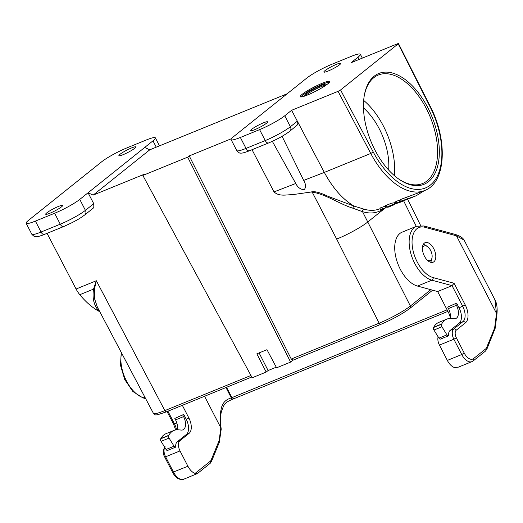 <?xml version="1.0" encoding="UTF-8"?>
<svg xmlns="http://www.w3.org/2000/svg" width="523" height="523" viewBox="0 0 523 523"><rect width="100%" height="100%" fill="white"/><g stroke="black" fill="none" stroke-linecap="round" stroke-linejoin="round"><path stroke-width="0.78" d="M292.991 360.184L290.605 362.099L187.685 157.148L189.241 155.906L291.246 359.04L379.155 323.175C389.648 318.958 404.527 310.78 410.365 306.007L430.789 289.67M276.262 367.198L268.103 370.526L266.181 372.062L256.845 353.823L266.978 349.691L276.589 367.813L290.605 362.099M187.685 157.148L142.844 175.44L252.171 377.776L266.181 372.062M287.153 93.767L149.774 149.813L93.159 195.105L88.06 192.778L79.777 199.4L85.426 210.338L93.748 203.682L88.06 192.778L144.701 147.46L149.774 149.813M142.844 175.44L144.4 174.198L93.159 195.105M231.408 138.706L189.241 155.906M383.398 208.919A68.33 37.571 -112.2 0 1 362.537 211.678L352.711 208.147C340.14 204.297 326.13 194.399 312.153 192.046L310.669 192.085C317.337 190.274 325.522 195.7 332.563 198.034L353.836 206.023L363.858 209.102A66.258 36.433 67.8 0 0 379.79 208.821L380.169 208.67M252.034 149.715L274.019 191.908C279.341 196.831 286.611 194.621 292.455 194.667L310.669 192.085M282.074 136.307L303.68 180.409C305.942 184.214 306.112 187.326 304.19 189.731C300.496 189.463 297.685 187.378 295.757 183.481L272.339 141.328M338.054 91.342L340.571 89.956L373.272 152.049A64.185 35.296 67.8 0 0 430.377 185.05A64.185 35.296 67.8 0 0 429.991 106.666L430.239 106.385C447.989 140.223 446.06 182.749 424.63 190.529A66.258 36.433 -112.2 0 1 370.768 153.461L338.054 91.342L291.612 110.288L324.325 172.407C332.654 187.914 342.467 199.1 353.77 205.957M424.63 190.529L400.37 199.577L401.265 201.054L416.256 195.713L424.349 190.647M380.692 209.599L385.739 207.899C383.947 208.134 382.267 208.703 380.692 209.599L379.855 208.108L384.346 206.448L385.02 206.382L385.745 207.912M400.579 199.917L396.094 201.355L396.957 202.846L401.886 201.381M396.251 201.636L393.982 202.218L394.832 203.715L395.891 203.284C395.937 203.735 402.115 201.453 399.559 202.041L396.957 202.846M394.355 202.878L391.714 203.107L385.673 205.572L386.569 207.213L392.453 204.65L394.767 204.5L388.105 207.213L386.562 207.206M297.345 121.166L297.849 123.696L297.495 124.82L289.781 131.26A4.138 3.413 -128.7 0 0 290.396 126.716L297.345 121.166M99.677 311.499A2.072 1.667 -48.2 0 0 99.455 311.545A66.258 36.433 -112.2 0 1 79.803 294.704A20.704 11.382 -112.2 0 1 76.077 289.016L47.057 233.336M93.748 203.682L93.839 207.396A4.138 3.413 51.3 0 1 93.14 208.213L84.811 214.881A4.138 3.413 51.3 0 0 85.426 210.338A20.704 2.772 -27.3 0 1 60.263 224.19L54.614 213.253A20.704 2.772 -27.3 0 0 79.777 199.4M144.701 147.46L152.984 140.837A20.704 2.772 152.7 0 0 155.37 137.876A20.704 2.772 152.7 0 0 146.12 140.053L126.899 147.891A20.704 2.772 152.7 0 0 101.737 161.744L28.536 220.307A20.704 2.772 -27.3 0 0 26.15 223.269A20.704 2.772 -27.3 0 0 35.401 221.092L54.614 213.253M58.367 206.487A9.525 1.275 152.7 0 1 62.623 205.487A9.525 1.275 152.7 0 1 54.745 210.985A9.525 1.275 152.7 0 1 45.691 214.221A9.525 1.275 152.7 0 1 49.646 210.913A9.525 1.275 152.7 0 1 58.367 206.487M123.153 154.658A9.525 1.275 -27.3 0 0 131.868 150.232A9.525 1.275 -27.3 0 0 135.823 146.924A9.525 1.275 -27.3 0 0 126.775 150.16A9.525 1.275 -27.3 0 0 118.898 155.658A9.525 1.275 -27.3 0 0 123.153 154.658M381.005 324.253A2.072 1.138 67.8 0 1 380.849 324.345A2.072 1.138 67.8 0 1 379.155 323.175L336.655 239.063C347.187 234.925 362.066 226.747 367.865 221.896L384.712 208.422M385.634 207.683L386.458 207.016M363.858 209.102A2.072 1.582 106.9 0 0 362.537 211.678L410.365 306.007A2.072 1.706 51.3 0 1 410.065 308.237M328.124 71.036A9.525 1.275 -27.3 0 0 336.845 66.611A9.525 1.275 -27.3 0 0 340.793 63.303A9.525 1.275 -27.3 0 0 331.745 66.532A9.525 1.275 -27.3 0 0 323.868 72.037A9.525 1.275 -27.3 0 0 328.124 71.036M263.337 122.866A9.525 1.275 152.7 0 1 267.593 121.859A9.525 1.275 152.7 0 1 259.715 127.364A9.525 1.275 152.7 0 1 250.667 130.6A9.525 1.275 152.7 0 1 254.623 127.292A9.525 1.275 152.7 0 1 263.337 122.866M429.991 106.666L398.219 43.84L340.571 89.956M398.219 43.84L397.532 43.762L351.09 62.708L357.954 57.216A20.704 2.772 152.7 0 0 360.34 54.255A20.704 2.772 152.7 0 0 351.09 56.432L331.876 64.27A20.704 2.772 152.7 0 0 306.713 78.123L233.506 136.686A20.704 2.772 -27.3 0 0 231.12 139.648A20.704 2.772 -27.3 0 0 240.371 137.471L259.591 129.632A20.704 2.772 -27.3 0 0 284.754 115.779L290.396 126.716A20.704 2.772 -27.3 0 1 265.233 140.569L259.591 129.632M291.612 110.288L284.754 115.779M327.758 83.883A16.566 2.216 152.7 0 1 311.656 93.199A16.566 2.216 152.7 0 1 300.228 96.709A16.566 2.216 152.7 0 1 313.931 87.138A16.566 2.216 152.7 0 1 329.667 81.516A16.566 2.216 152.7 0 1 327.758 83.883M374.193 76.195A59.838 32.903 -112.2 0 1 436.901 132.188A59.838 32.903 -112.2 0 1 398.349 178.781A59.838 32.903 -112.2 0 1 364.322 95.363A59.838 32.903 -112.2 0 1 374.193 76.195M99.455 311.545C94.081 306.092 92.107 298.613 93.532 289.108L96.337 280.746L94.349 289.507L94.63 298.947L97.435 307.269M76.077 289.016L96.337 280.746L164.863 410.601A2.072 1.138 67.8 0 0 166.536 411.778C152.062 416.844 156.482 414.615 153.396 413.301C154.193 414.249 158.018 413.347 164.863 410.601L250.929 375.481M300.862 96.958A16.566 2.216 152.7 0 1 314.401 88.047A16.566 2.216 152.7 0 1 329.503 82.176M305.216 95.892A12.421 1.667 152.7 0 1 304.379 95.722A12.421 1.667 152.7 0 1 305.811 93.944A12.421 1.667 152.7 0 1 317.886 86.955A12.421 1.667 152.7 0 1 326.457 84.321A12.421 1.667 152.7 0 1 326.11 85.105M326.156 85.059A12.421 1.667 -27.3 0 0 316.644 88.688A12.421 1.667 -27.3 0 0 306.282 94.853A12.421 1.667 -27.3 0 0 305.151 95.899M293.07 360.125L291.246 359.04M268.103 370.526L259.088 352.907M352.711 208.147L353.836 206.023M398.657 200.316L399.441 201.832C406.286 199.884 396.473 203.905 394.832 203.715M395.133 201.747L395.891 203.284M400.245 201.943L399.559 202.041M404.639 200.152L400.2 202.277M403.396 200.505L403.566 200.845M406.534 199.564L401.056 201.93M406.417 197.112L407.208 198.629M416.262 195.726L409.594 198.446L401.265 201.054M391.714 203.107L392.453 204.65M385.673 205.572L386.51 207.075M94.349 289.507A2.072 1.406 12.4 0 0 93.532 289.108L79.803 294.704M381.457 209.481L385.399 208.017L381.457 209.481M383.052 208.559L383.758 208.402A67.5 37.113 67.8 0 0 384.026 208.357L383.418 208.684A67.5 37.113 67.8 0 0 383.627 208.644L384.588 208.252A67.5 37.113 67.8 0 0 384.817 208.206L382.575 209.122A67.5 37.113 -112.2 0 1 381.993 209.239L381.738 209.043M381.993 209.239L383.143 208.742M382.666 209.037L383.307 208.775A67.5 37.113 -112.2 0 1 382.954 208.847L382.313 209.108A67.5 37.113 67.8 0 0 382.666 209.037L382.614 208.939M397.898 178.454A58.596 32.217 67.8 0 0 422.564 183.54A58.596 32.217 67.8 0 0 427.062 180.886A58.596 32.217 67.8 0 0 428.383 112.785A58.596 32.217 67.8 0 0 378.292 75.031A58.596 32.217 67.8 0 0 373.795 77.685A58.596 32.217 67.8 0 0 364.23 95.912M394.362 175.623A58.596 32.217 67.8 0 0 363.675 100.416M363.485 107.901A49.692 27.327 -112.2 0 1 388.648 170.04M423.244 244.483A9.937 5.465 -112.2 0 1 426.062 245.62L427.559 246.693A7.871 4.328 -112.2 0 1 432.031 257.662A7.871 4.328 -112.2 0 1 427.271 260.14M432.031 257.662L431.71 259.473A9.937 5.465 -112.2 0 1 430.494 262.258M422.414 248.248A7.871 4.328 -112.2 0 1 423.578 246.326A7.871 4.328 -112.2 0 1 427.559 246.693M447.688 307.093L456.605 303.098L447.688 307.093L448.44 308.55A10.355 5.694 -112.2 0 1 450.185 318.455M455.69 303.83L456.448 305.288A10.355 5.694 -112.2 0 1 455.781 318.533A10.355 5.694 -112.2 0 1 454.199 318.755L451.238 318.5A28.987 15.938 67.8 0 0 446.819 319.122A28.987 15.938 67.8 0 0 441.726 323.959L441.582 324.227A2.072 1.138 67.8 0 0 441.942 326.764L446.936 334.87A2.072 1.138 67.8 0 0 448.505 335.825A2.072 1.138 67.8 0 0 448.636 335.746A8.283 4.557 67.8 0 1 450.061 330.49L459.214 323.168A12.421 6.832 67.8 0 0 459.057 307.838L456.605 303.098M446.819 319.122L438.81 322.39A28.987 15.938 67.8 0 0 433.717 327.228L433.574 327.49A2.072 1.138 67.8 0 0 433.94 330.033L438.934 338.139A2.072 1.138 67.8 0 0 440.497 339.087A2.072 1.138 67.8 0 0 440.634 339.015M417.478 286.068L431.893 280.184A28.987 15.938 67.8 0 1 410.882 253.714A28.987 15.938 67.8 0 1 416.556 226.269L402.148 232.147A28.987 15.938 67.8 0 0 396.467 259.591A28.987 15.938 67.8 0 0 417.478 286.068L437.653 291.533L448.329 312.211A12.421 6.832 -112.2 0 1 450.316 317.775M182.344 405.332L188.908 418.047A12.421 6.832 -112.2 0 1 189.065 433.377L179.912 440.699A8.283 4.557 67.8 0 0 180.017 450.924L187.92 466.241A12.421 6.832 67.8 0 0 195.086 473.393L210.357 461.168A6.211 3.413 67.8 0 0 211.129 460.09L218.993 440.909A6.211 3.413 67.8 0 0 219.287 439.745L220.817 427.768L204.558 396.264M182.821 415.151L183.573 416.609A10.355 5.694 -112.2 0 1 182.913 429.854A10.355 5.694 -112.2 0 1 181.331 430.076L178.369 429.821A28.987 15.938 67.8 0 0 173.95 430.449A28.987 15.938 67.8 0 0 168.857 435.28L168.713 435.548A2.072 1.138 67.8 0 0 169.073 438.084L174.067 446.197A2.072 1.138 67.8 0 0 175.636 447.145A2.072 1.138 67.8 0 0 175.767 447.067A8.283 4.557 -112.2 0 1 177.192 441.811L186.338 434.489A12.421 6.832 -112.2 0 0 186.188 419.158L183.736 414.419L174.819 418.42L175.571 419.877A10.355 5.694 -112.2 0 1 177.317 429.782M174.819 418.42L183.736 414.419M197.354 473.596L183.691 479.231C182.573 479.813 180.827 479.656 178.448 478.774C176.088 477.466 174.133 475.322 172.583 472.334L164.68 457.017C162.646 453.304 162.803 449.898 165.15 446.786M197.459 473.439L195.086 473.393M197.302 473.642L210.05 463.443L211.442 461.528L219.307 442.353L221.177 429.409L220.817 427.768C219.922 420.544 220.013 414.464 221.085 409.529C222.053 403.41 225.459 399.539 231.316 397.911L225.962 387.536M447.1 309.845L231.898 397.637L233.748 398.729L232.245 399.454L231.316 397.911L231.898 397.637L226.557 387.288M433.907 261.755A10.558 5.805 67.8 0 0 434.149 249.484A10.558 5.805 67.8 0 0 425.121 242.679A10.558 5.805 67.8 0 0 423.735 254.649A10.558 5.805 67.8 0 0 433.096 262.232A10.558 5.805 67.8 0 0 433.907 261.755M438.124 336.832A8.283 4.557 67.8 0 0 439.438 345.088L447.342 360.406A12.421 6.832 67.8 0 0 454.5 367.558L458.494 367.113L471.936 361.635A12.421 6.832 67.8 0 1 461.75 354.522L464.267 353.136L456.363 337.825A6.211 3.413 -112.2 0 1 456.285 330.157L465.437 322.835A14.494 7.969 67.8 0 0 465.254 304.948L454.056 283.257L452.062 285.656L462.737 306.334A12.421 6.832 -112.2 0 1 462.894 321.665L453.742 328.987A8.283 4.557 67.8 0 0 453.846 339.211L456.363 337.825M416.556 226.269L423.976 225.962L454.657 234.278L456.468 235.827L496.504 313.395L496.843 315.147L495.176 328.294A2.072 1.242 -172.7 0 0 494.719 327.378A6.211 3.413 -112.2 0 1 494.425 328.542L486.56 347.723A6.211 3.413 -112.2 0 1 485.789 348.802L473.55 358.595A10.355 5.694 -112.2 0 1 464.267 353.136M437.653 291.533L452.062 285.656L431.893 280.184A2.072 1.595 -74.8 0 0 433.181 277.602A26.915 14.801 -112.2 0 1 412.536 247.967A26.915 14.801 -112.2 0 1 425.036 227.309L456.468 235.827L464.163 240.181C462.731 237.625 459.573 235.664 454.683 234.291M233.631 398.807L447.904 311.388M173.95 430.449L165.941 433.711A28.987 15.938 67.8 0 0 160.849 438.549L160.705 438.817A2.072 1.138 67.8 0 0 161.064 441.353L166.066 449.46A2.072 1.138 67.8 0 0 167.628 450.414A2.072 1.138 67.8 0 0 167.759 450.336M336.655 239.063L312.153 192.046M274.019 191.908L295.757 183.481M303.68 180.409L324.325 172.407L370.768 153.461L373.272 152.049M403.651 200.871L416.288 226.381M386.183 206.533A68.33 37.571 -112.2 0 1 385.431 207.252M152.984 140.837L156.253 147.172M240.371 137.471L246.019 148.408L265.233 140.569A4.138 2.275 -112.2 0 0 268.632 142.942L249.412 150.781A4.138 2.275 -112.2 0 1 246.019 148.408A20.704 2.772 -27.3 0 1 236.769 150.585L231.12 139.648M35.401 221.092L41.049 232.035L60.263 224.19A4.138 2.275 67.8 0 0 63.656 226.564L44.442 234.402C39.807 236.246 36.865 237.004 35.616 236.677C35.041 237.128 33.773 236.304 31.798 234.206A20.704 2.772 -27.3 0 0 41.049 232.035A4.138 2.275 67.8 0 0 44.442 234.402M359.098 59.439L357.954 57.216M251.759 377.011L166.549 411.771A2.072 1.138 67.8 0 0 166.713 411.679M441.726 323.959L433.717 327.228M441.582 324.227L433.574 327.49M441.942 326.764L433.94 330.033M446.936 334.87L438.934 338.139M456.448 305.288L448.44 308.55M448.329 312.211L449.702 311.656M176.833 422.976L174.492 423.931A12.421 6.832 -112.2 0 1 176.552 429.821M144.93 397.258L143.648 397.781L145.466 398.271M121.598 353.051A28.987 15.938 67.8 0 0 143.648 397.781A2.072 1.595 105.2 0 1 142.799 397.846L132.842 391.492L124.729 379.535L120.46 365.224L121.251 352.384M180.017 450.924L165.608 456.801L173.512 472.119A12.421 6.832 67.8 0 0 183.691 479.231M187.92 466.241L172.59 472.341M164.791 447.4A8.283 4.557 67.8 0 0 165.608 456.801L164.68 457.017M179.912 440.699L177.192 441.811M189.065 433.377L186.338 434.489M188.908 418.047L186.188 419.158M167.929 411.209L174.492 423.931L173.571 424.146L167.072 411.555M210.05 463.443A2.072 1.706 -128.7 0 0 210.357 461.168M211.449 461.521A2.072 1.51 -157.7 0 0 211.129 460.09M219.307 442.353A2.072 1.51 -157.7 0 0 218.993 440.909M219.745 440.66A2.072 1.242 -172.7 0 0 219.287 439.745M459.057 307.838L465.254 304.948M459.214 323.168L462.894 321.665A2.072 1.706 51.3 0 1 465.437 322.835M450.061 330.49L453.742 328.987A2.072 1.706 51.3 0 1 456.285 330.157M439.438 345.088L453.846 339.211L461.75 354.522L447.342 360.406M454.056 283.257L433.181 277.602M423.996 225.969A2.072 1.595 105.2 0 1 425.036 227.309M464.163 240.181L494.935 299.797L496.504 313.395L494.719 327.378M494.745 329.974A2.072 1.51 -157.7 0 0 494.425 328.542M495.176 328.294L486.874 349.161A2.072 1.51 -157.7 0 0 486.56 347.723M485.501 351.057A2.072 1.706 -128.7 0 0 485.789 348.802M486.874 349.161L485.481 351.07L473.243 360.863A2.072 1.706 -128.7 0 0 473.55 358.595M168.857 435.28L160.849 438.549M168.713 435.548L160.705 438.817M169.073 438.084L161.064 441.353M174.067 446.197L166.066 449.46M183.573 416.609L175.571 419.877M386.039 206.271L385.144 206.637M153.422 413.353L97.474 307.321M31.798 234.206L26.15 223.269M407.6 199.204L420.629 225.498M362.334 58.118L360.34 54.255M155.37 137.876L159.482 145.852M432.639 290.173L410.045 308.256C402.429 313.911 392.695 319.278 380.849 324.345L292.913 360.223M289.781 131.26C284.185 135.424 277.131 139.321 268.632 142.942M249.412 150.781C244.777 152.624 241.835 153.383 240.593 153.056C240.018 153.507 238.743 152.683 236.769 150.585M430.239 106.385L398.461 43.546M63.656 226.564L72.344 222.517C77.051 219.889 78.26 219.647 84.811 214.881M401.69 200.95L401.912 201.42M448.505 335.825L440.497 339.087M175.669 429.939L173.571 424.146M145.649 398.618L142.799 397.846M232.245 399.454C223.851 402.854 224.014 405.037 221.589 411.052C220.379 415.053 220.242 420.989 221.17 428.847M473.243 360.863L471.936 361.635M494.935 299.797C495.935 301.536 497.896 306.027 496.843 315.134M175.636 447.145L167.628 450.414"/></g></svg>
